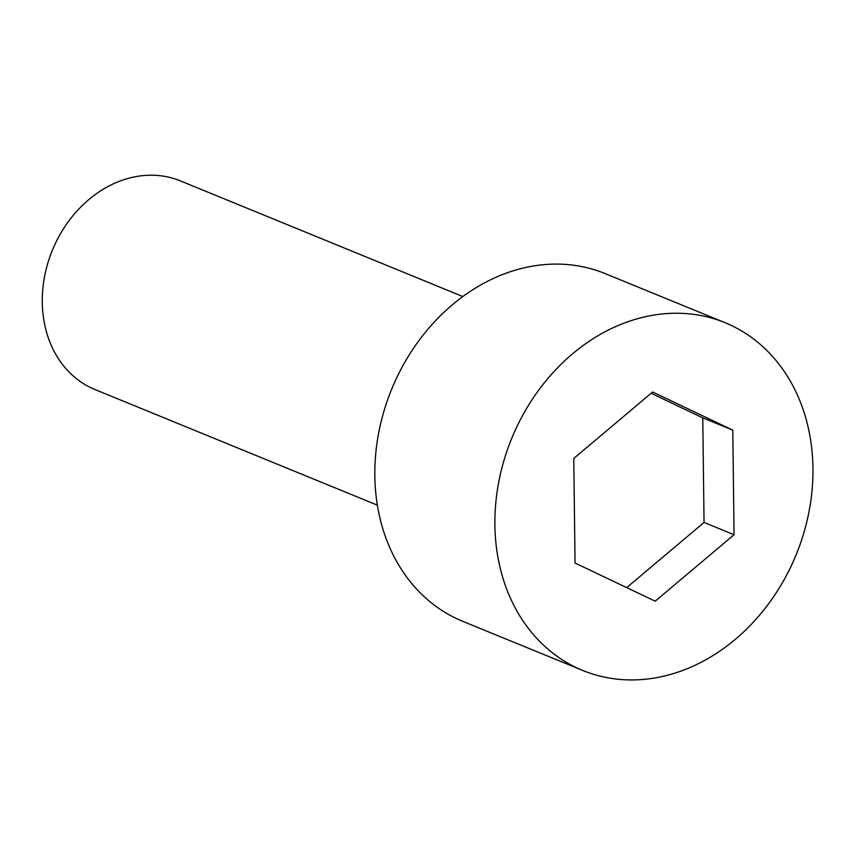 <?xml version="1.0" encoding="UTF-8"?>
<svg xmlns="http://www.w3.org/2000/svg" width="855" height="855" viewBox="0 0 855 855"><rect width="100%" height="100%" fill="white"/><g stroke="black" fill="none" stroke-linecap="round" stroke-linejoin="round"><path stroke-width="1.28" d="M731.506 325.552A187.876 153.665 112.3 0 0 725.115 322.72A187.876 153.665 112.3 0 0 511.718 438.369A187.876 153.665 112.3 0 0 582.725 670.459A187.876 153.665 112.3 0 0 794.466 558.753A187.876 153.665 112.3 0 0 731.506 325.552M734.06 534.738L655.197 601.183L575.052 563.039L573.769 458.44L652.643 391.996L732.788 430.14L734.06 534.738L704.05 522.448L626.704 587.62M725.115 322.72L605.062 273.568A187.876 153.665 112.3 0 0 391.665 389.207A187.876 153.665 112.3 0 0 462.673 621.296L582.725 670.459M377.386 505.177L94.98 389.538A112.732 92.201 -67.7 0 1 91.143 387.839A112.732 92.201 -67.7 0 1 53.363 247.918A112.732 92.201 -67.7 0 1 180.405 180.897L462.822 296.535M651.125 393.268L702.767 417.86L704.05 522.448M702.767 417.86L732.788 430.14"/></g></svg>
